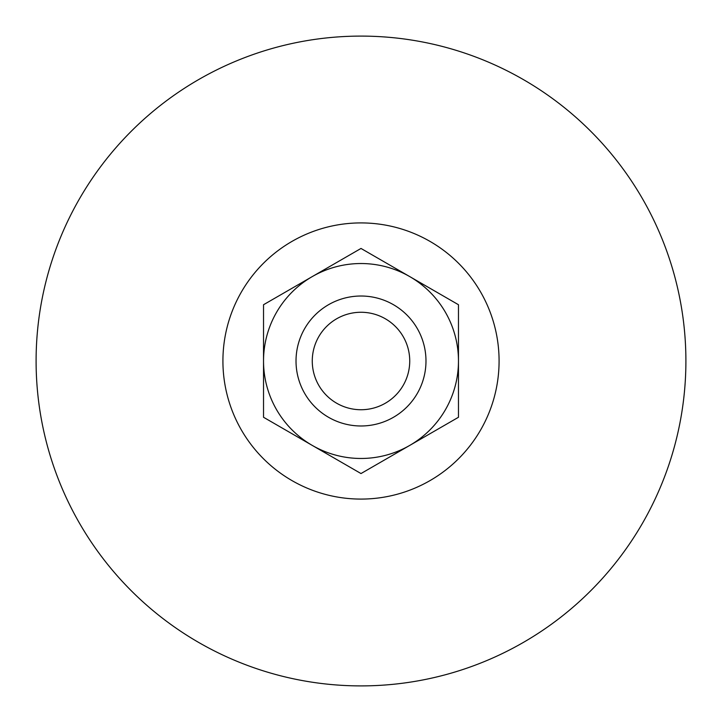<?xml version="1.0" encoding="UTF-8"?>
<svg xmlns="http://www.w3.org/2000/svg" width="722" height="722" viewBox="0 0 722 722"><rect width="100%" height="100%" fill="white"/><g stroke="black" fill="none" stroke-linecap="round" stroke-linejoin="round"><path stroke-width="1.08" d="M425.98 361A64.98 64.98 0 0 1 361 425.98A64.98 64.98 0 0 1 296.02 361A64.98 64.98 0 0 1 361 296.02A64.98 64.98 0 0 1 425.98 361M409.735 361A48.735 48.735 0 0 1 361 409.735A48.735 48.735 0 0 1 312.265 361A48.735 48.735 0 0 1 361 312.265A48.735 48.735 0 0 1 409.735 361M499.082 361A138.082 138.082 0 0 1 361 499.082A138.082 138.082 0 0 1 222.917 361A138.082 138.082 0 0 1 361 222.917A138.082 138.082 0 0 1 499.082 361M685.9 361A324.9 324.9 0 0 1 361 685.9A324.9 324.9 0 0 1 36.1 361A324.9 324.9 0 0 1 361 36.1A324.9 324.9 0 0 1 685.9 361M458.47 304.729L458.47 361A97.47 97.47 0 0 0 409.735 276.589L458.47 304.729L409.735 276.589A97.47 97.47 0 0 0 312.265 276.589L361 248.449L312.265 276.589A97.47 97.47 0 0 0 312.265 445.411L263.53 417.271L263.53 361L263.53 417.271L312.265 445.411A97.47 97.47 0 0 0 409.735 445.411L361 473.551L409.735 445.411A97.47 97.47 0 0 0 458.47 361L458.47 304.729M312.265 445.411L361 473.551M312.265 276.589L263.53 304.729L263.53 361M409.735 276.589L361 248.449M409.735 445.411L458.47 417.271L458.47 361"/></g></svg>
